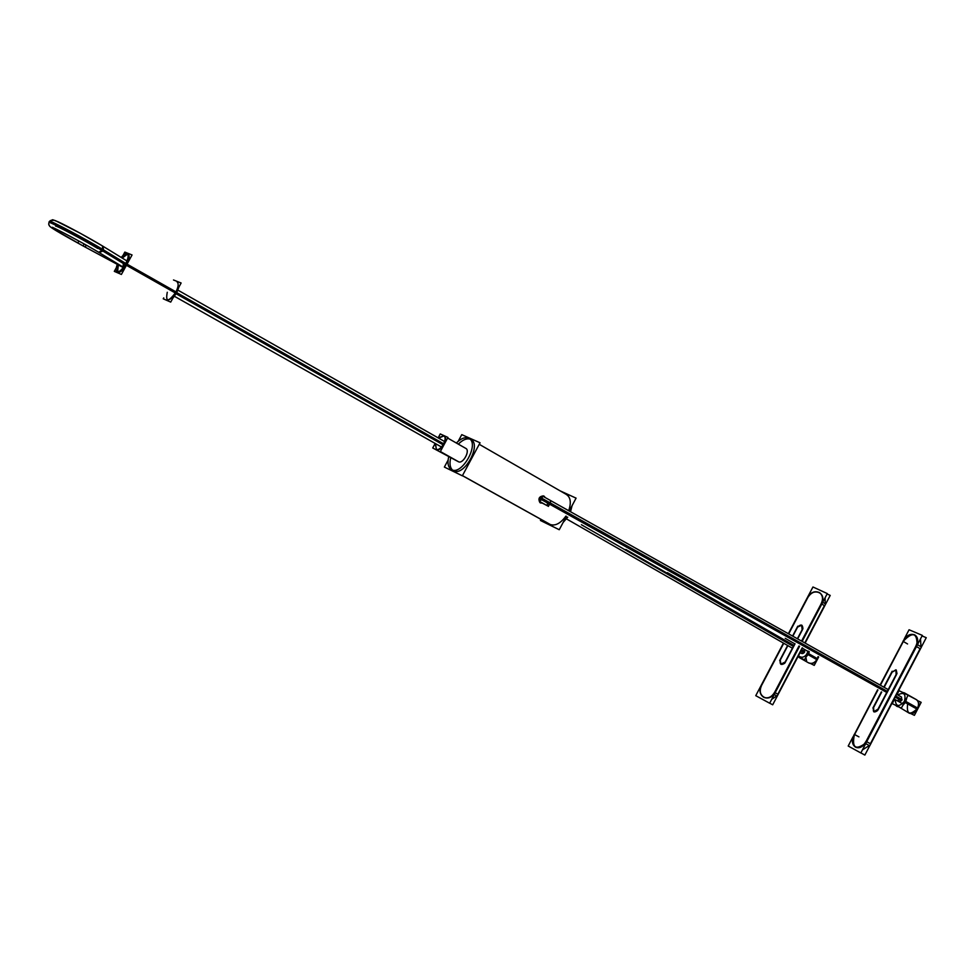 <?xml version="1.0" encoding="UTF-8"?>
<svg xmlns="http://www.w3.org/2000/svg" width="975" height="975" viewBox="0 0 975 975"><rect width="100%" height="100%" fill="white"/><g stroke="black" fill="none" stroke-linecap="round" stroke-linejoin="round"><path stroke-width="1.46" d="M550.071 524.452L462.418 475.678L550.071 524.452C555.25 526.232 560.528 523.441 565.914 516.092C560.528 523.441 555.25 526.232 550.071 524.452M566.122 494.349C570.594 497.067 571.46 502.527 568.693 510.705C571.362 502.917 570.668 497.543 566.621 494.605L568.51 495.69M453.363 470.645L453.619 470.779C464.051 476.897 481.906 444.734 470.962 439.542M470.901 439.506L470.486 439.298C482.296 443.552 464.38 477.007 453.619 470.779M543.367 495.861L543.404 495.873C539.065 496.458 537.92 498.725 539.967 502.673L540.162 502.771M543.66 496.019L544.781 497.323L543.66 496.019M542.112 502.929L540.43 502.881L542.112 502.929M452.412 469.962C449.889 467.415 449.353 463.247 450.816 457.458C449.353 463.247 449.889 467.415 452.412 469.962M458.347 444.149C462.564 439.92 466.403 438.226 469.889 439.079C466.403 438.226 462.564 439.92 458.347 444.149M435.057 443.613L432.717 447.976L458.457 461.748C462.93 464.295 470.486 450.621 465.831 448.415L447.61 438.031L465.879 448.451M465.77 448.39L465.648 448.329C470.633 450.194 463.052 464.332 458.457 461.748L440.347 451.559L447.939 437.434L440.249 433.936L438.141 437.872M436.532 449.426L436.666 449.499C441.078 452.01 448.719 438.214 444.112 436.032M444.052 436.008L443.93 435.947C448.866 437.763 441.2 452.059 436.666 449.499M436.312 449.292L435.557 443.662L436.312 449.292M438.665 438.165L443.881 435.923L438.665 438.165M902.375 703.609L894.197 699.063L898.901 701.683L901.851 700.16L901.485 697.04L896.671 694.346L901.485 697.04L901.851 700.16L895.489 696.601M803.985 649.143L804.533 652.178L801.511 653.433L800.048 652.592L801.511 653.433M123.447 267.296L100.681 253.524L123.021 267.04L123.374 263.53M118.036 272.257C120.352 272.768 123.179 270.221 126.518 264.603C129.261 259.179 129.846 255.706 128.273 254.17M127.713 254L122.228 258.058C129.322 251.526 130.748 253.707 126.518 264.603C119.096 274.633 116.366 274.731 118.328 264.92L117.597 271.867M120.559 265.553L119.669 265.639M168.102 300.349L167.139 299.812C169.553 300.397 172.404 297.948 175.695 292.451C178.352 287.125 178.852 283.664 177.17 282.08L178.132 282.628M763.717 697.283C760.037 694.602 759.306 690.666 761.548 685.486C756.161 694.809 767.398 703.048 773.723 694.273C770.652 697.82 767.362 698.843 763.852 697.357M761.816 684.962L783.766 643.268L761.816 684.962M788.702 633.884L807.592 597.98L788.702 633.884M819.67 592.727C822.486 594.774 823.351 597.846 822.266 601.953C825.837 591.874 812.467 587.827 807.861 597.468C811.151 592.386 815.039 590.777 819.548 592.654M821.486 603.817L801.816 641.233L821.486 603.817M799.232 646.132L774.808 692.579L799.232 646.132M785.155 662.622L795.052 643.805L785.155 662.622M797.635 638.893L802.62 629.423L797.635 638.893M801.901 625.267L802.912 628.729C802.669 624.536 800.914 623.963 797.66 627.01L801.767 625.194M797.453 627.412L792.821 636.2L797.453 627.412M787.873 645.621L780.475 659.685L787.873 645.621M780.914 664.292L780.256 660.099C779.61 664.463 781.109 665.511 784.753 663.244L781.036 664.365M776.758 695.882L771.639 699.416L776.758 695.882M824.411 605.633L804.802 642.903L824.411 605.633L821.803 604.025L824.411 605.633M775.149 692.762L777.843 694.2L802.23 647.802L777.843 694.2L775.149 692.762L778.099 694.334M825.13 597.699L825.179 603.769L825.13 597.699M862.424 749.921L869.273 745.546L862.424 749.921M870.407 743.718L920.108 648.692L916.476 646.571L920.108 648.692L870.407 743.718L866.702 741.743L870.407 743.718M920.961 646.717L920.51 638.869L920.961 646.717M855.721 747.252C858.938 748.568 862.119 747.289 865.252 743.413C855.502 750.397 851.845 747.63 854.307 735.101C851.882 740.573 852.296 744.583 855.55 747.155M903.313 641.489L880.413 685.242L903.313 641.489M877.927 689.983L854.6 734.553L877.927 689.983M914.867 634.981C910.711 633.543 906.957 635.529 903.606 640.928C912.551 631.617 917.036 632.787 917.036 644.426C918.328 640.051 917.658 636.931 915.037 635.078M866.397 741.573L916.183 646.401L866.397 741.573M897 673.518L896.232 670.008L897 673.518M896.062 669.922L892.125 672.141L896.062 669.922M896.683 674.249L878.073 709.824L896.683 674.249M874.075 711.921L877.646 710.507C874.063 713.103 872.698 712.128 873.588 707.57L873.905 711.823M873.819 707.131L881.693 692.079L873.819 707.131M884.167 687.338L891.893 672.579L884.167 687.338M540.979 519.407L540.418 520.467L559.248 529.73L566.378 516.348M560.089 490.839L576.079 498.14L569.229 511.01M451.072 469.353L451.34 469.523C461.577 476.288 480.041 443.686 468.963 438.384L467.915 437.933M563.136 522.442L567.755 517.116M570.546 511.741L572.057 505.708M469.024 438.433L468.963 438.384C465.355 436.702 461.151 438.238 456.349 443.016M448.817 456.324C447.196 462.906 448.037 467.305 451.34 469.523L452.156 469.889M462.455 475.617L552.496 525.732M448.086 460.151L444.368 467.074L462.345 475.812L480.053 442.784L461.772 434.643L458.238 441.236M435.996 449.122L436.093 449.183C440.408 452.047 448.354 438.019 443.674 435.788L443.259 435.606M443.722 435.813L438.226 437.909M435.118 443.418L436.459 449.341M440.371 451.535L458.701 461.833M544.306 496.336L543.965 496.141C539.285 496.75 538.212 499.054 540.723 503.039L540.735 503.039M540.394 502.844L542.587 503.185M545.33 497.628L543.977 496.141M917.792 700.745L921.168 702.353L914.392 715.345L910.967 713.651M898.523 706.717L909.212 713.176C912.6 714.37 915.549 712.737 918.036 708.277L905.531 701.281L903.179 704.62M896.72 706.241L895.574 705.266M902.436 692.311L916.695 699.806C919.352 701.878 919.62 705.059 917.463 709.361L904.958 702.378L906.348 698.563M904.227 692.798L905.275 693.664M897.012 694.541L899.035 690.678L908.188 695.053L901.363 708.106L892.259 703.633L894.55 699.258M902.082 699.599L895.769 696.065M887.311 691.336L542.6 498.652L539.48 501.357L540.004 497.482M901.522 700.684L895.196 697.149M886.738 692.433L541.942 499.895L542.466 496.019L539.346 498.725M539.346 498.761L541.844 500.029M540.796 497.92L542.539 498.81M667.375 572.642L793.882 645.401M801.511 649.789L804.753 651.653M808.884 651.507L804.497 659.843L798.05 656.577M581.393 524.721L793.345 646.413M800.987 650.8L804.229 652.665M807.203 652.933L808.421 653.421M806.715 653.872L807.812 654.566M808.994 651.568L807.861 654.505L817.196 659.868L818.342 656.784M798.172 656.638L801.352 658.247M806.325 656.37L808.397 653.482L817.72 658.856C815.368 663 812.382 664.377 808.763 662.963L799.39 657.638M818.659 656.955L817.928 658.344M816.892 660.331L814.235 665.377L810.652 663.561M125.824 263.482L103.423 249.819L98.621 252.281M116.33 267.662L114.307 271.367L121.412 274.438L132.064 254.962L124.837 252.086L122.96 255.535M121.253 257.461C123.813 254.304 125.824 253.012 127.274 253.598C128.895 255.267 128.2 258.936 125.202 264.615L176.341 293.56L178.937 287.016M117.317 264.371C115.867 268.283 115.769 270.721 117.037 271.696C119.486 272.171 122.423 269.417 125.836 263.457L176.962 292.427L172.782 298.301M163.727 297.899L163.227 298.801L170.71 302.104L181.131 282.994L173.489 279.983M176.828 292.683L443.722 443.844M176.207 293.804L443.162 444.844M125.19 264.627L102.777 250.989L102.436 245.919M55.648 226.115C55.697 225.115 84.703 240.496 97.671 248.418M48.908 222.495L48.933 222.434C48.555 220.886 86.263 240.886 102.777 250.989M85.605 247.297L85.788 244.871M55.368 220.606L80.096 233.171L102.533 245.993C90.919 238.899 67.641 226.188 58.049 221.776C49.957 218.851 54.247 219.473 49.603 221.24C49.64 219.923 87.055 239.777 103.423 249.819M783.437 643.086L755.759 695.675L769.653 703.219L799.573 646.315M788.373 633.701L812.955 586.987L827.3 593.58L802.145 641.416M761.572 684.84C758.977 690.263 759.647 694.395 763.596 697.223C768.093 698.868 771.834 697.088 774.82 691.909M825.581 604.013L822.742 602.245M777.16 696.101L774.211 694.541M822.169 601.892L801.56 641.087M798.976 645.986L773.614 694.224M820.95 604.183C823.4 599.223 822.888 595.347 819.427 592.568C814.649 590.558 810.627 592.312 807.361 597.833M760.354 687.107L783.51 643.122M788.446 633.75L808.543 595.554M769.677 703.17L772.688 704.803L802.559 647.985M827.092 593.97L830.213 595.408L805.131 643.098M784.558 663.134L794.796 643.658M797.379 638.747L802.717 628.607M780.232 659.563L780.78 664.219L785.094 662.049M797.757 626.194L792.578 636.053M787.617 645.474L779.647 660.623M802.12 629.679L801.645 625.121L797.221 627.278M922.057 635.919L926.25 637.699L864.862 755.077L860.864 752.895M866.348 740.829L866.336 740.829C863.18 746.399 859.523 748.483 855.38 747.069C851.845 744.388 851.467 740.159 854.271 734.37L858.938 736.868M880.072 685.047L904.386 638.942M877.585 689.8L853.113 736.881M907.567 643.963L902.996 641.294C906.397 635.408 910.297 633.275 914.708 634.883C917.914 637.431 918.194 641.392 915.537 646.766L915.537 646.766M865.057 743.303L869.749 745.802L921.424 646.998L916.841 644.304L865.057 743.303M904.288 638.881L909.066 629.765L922.338 635.383L860.84 752.956L848.201 746.033L853.015 736.832M872.881 708.094L881.351 691.897M883.838 687.156L892.162 671.239M877.951 709.191L873.734 711.738L873.503 706.948M896.72 673.359L877.366 710.348M891.589 672.397L895.903 669.813L896.098 674.493M907.603 704.133C906.445 714.248 909.699 715.735 917.365 708.593C919.181 704.474 918.816 701.476 916.281 699.575L904.642 693.018M895.952 705.449L898.999 706.948L897.122 706.461M905.678 702.061L902.643 705.644L905.678 702.061L906.848 697.6L905.678 702.061L917.365 708.593C919.181 704.474 918.816 701.476 916.281 699.575C918.852 701.378 919.401 704.23 917.938 708.155M898.365 698.929C898.219 702.195 899.377 702.609 901.851 700.16M895.184 699.611C895.818 706.777 898.889 707.362 904.386 701.391C906.165 693.847 903.959 691.714 897.78 694.968C903.959 691.714 906.165 693.847 904.386 701.391C898.889 707.362 895.818 706.777 895.184 699.611M887.031 691.884L550.4 503.807L550.534 500.541L888.213 689.605L542.466 496.019M547.499 503.027C546.89 506.525 547.852 506.781 550.4 503.807L547.572 505.867L539.37 501.552M625.816 549.473L793.613 645.901M801.255 650.288L804.533 652.178C802.657 654.237 801.34 654.067 800.621 651.69M798.488 655.736C801.535 658.259 804.46 657.528 807.276 653.555L808.08 651.056L807.276 653.555C804.46 657.528 801.535 658.259 798.488 655.736M808.433 662.781C811.822 664.182 814.734 662.988 817.172 659.185L818.037 656.614L817.172 659.185L808.446 654.176L809.299 651.739M799.683 657.808L808.458 662.793C811.834 664.17 814.747 662.976 817.172 659.185M805.935 657.126L808.446 654.176L805.935 657.126M805.85 657.369L806.581 660.867M806.544 654.128L807.605 654.895M167.273 292.268C165.409 302.226 168.224 302.287 175.695 292.451L126.726 264.725M176.524 293.243L443.454 444.344M125.507 264.054L103.655 250.733L102.997 246.273M103.143 250.429C86.239 240.069 47.653 219.655 49.177 221.861M99.121 252.586L103.655 250.733L99.133 252.586C85.922 244.433 53.113 227.114 52.236 227.37C50.273 225.7 87.494 245.176 100.51 253.427M78.914 241.057L77.915 242.885L78.914 241.057M57.598 231.562L60.56 231.319M920.437 648.887L915.842 646.206M908.81 712.944C911.978 714.127 914.818 712.676 917.365 708.593M83.85 243.787L83.399 246.114M458.323 461.675L440.347 451.571L458.323 461.675M902.789 692.469L904.422 692.908L902.789 692.469M539.48 501.357L548.486 506.378M792.407 648.217L566.487 518.895L792.407 648.217M799.549 657.723L798.403 656.76L799.549 657.723M808.458 662.793C811.675 664.194 814.527 663.207 817.013 659.843M896.915 706.339L895.867 705.4L896.915 706.339M174.501 296.339L441.529 447.038L174.501 296.339M177.986 290.184L444.624 441.553L177.986 290.184M52.504 228.382L82.631 245.688C45.301 225.103 50.213 226.761 48.86 224.494M51.931 227.979C49.603 226.468 48.543 225.006 48.75 223.604L49.664 221.167M479.237 444.308L568.449 495.653L479.237 444.308M447.61 438.031L465.831 448.415L447.61 438.031M785.228 638.32L794.723 643.805M802.352 648.204L807.69 651.276M126.969 260.971L102.485 245.956M54.32 220.24L50.42 220.533M82.631 245.7L122.375 267.101"/></g></svg>
